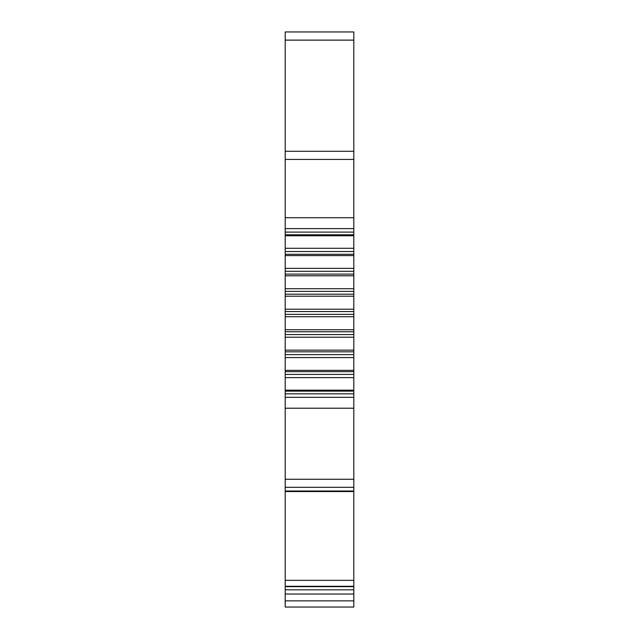 <?xml version="1.0" encoding="UTF-8"?>
<svg xmlns="http://www.w3.org/2000/svg" width="639" height="639" viewBox="0 0 639 639"><rect width="100%" height="100%" fill="white"/><g stroke="black" fill="none" stroke-linecap="round" stroke-linejoin="round"><path stroke-width="0.96" d="M285.194 31.95L285.194 607.05L353.806 607.05L353.806 31.95L285.194 31.95M353.806 594.03L285.194 594.03M285.194 586.674L353.806 586.674M285.194 491.559L353.806 491.559M285.194 479.266L353.806 479.266M353.806 408.217L285.194 408.217M285.194 397.306L353.806 397.306M353.806 390.165L285.194 390.165M285.194 377.633L353.806 377.633M353.806 370.332L285.194 370.332M285.194 357.568L353.806 357.568M353.806 350.14L285.194 350.14M285.194 337.216L353.806 337.216M353.806 329.724L285.194 329.724M285.194 316.72L353.806 316.72M353.806 309.204L285.194 309.204M285.194 296.2L353.806 296.2M353.806 288.708L285.194 288.708M285.194 275.784L353.806 275.784M353.806 268.364L285.194 268.364M285.194 255.6L353.806 255.6M353.806 248.291L285.194 248.291M285.194 235.767L353.806 235.767M353.806 228.618L285.194 228.618M285.194 217.715L353.806 217.715M285.194 600.86L353.806 600.86M285.194 589.821L353.806 589.821M353.806 586.283L285.194 586.283M285.194 580.34L353.806 580.34M353.806 491.008L285.194 491.008M285.194 487.317L353.806 487.317M353.806 393.832L285.194 393.832M285.194 391.14L353.806 391.14M353.806 374.414L285.194 374.414M285.194 371.658L353.806 371.658M353.806 354.613L285.194 354.613M285.194 351.825L353.806 351.825M353.806 334.564L285.194 334.564M285.194 331.745L353.806 331.745M353.806 314.38L285.194 314.38M285.194 311.552L353.806 311.552M353.806 294.188L285.194 294.188M285.194 291.368L353.806 291.368M353.806 274.107L285.194 274.107M285.194 271.311L353.806 271.311M353.806 254.266L285.194 254.266M285.194 251.518L353.806 251.518M353.806 234.793L285.194 234.793M285.194 232.101L353.806 232.101M353.806 159.423L285.194 159.423M285.194 151.259L353.806 151.259M353.806 40.121L285.194 40.121"/></g></svg>
